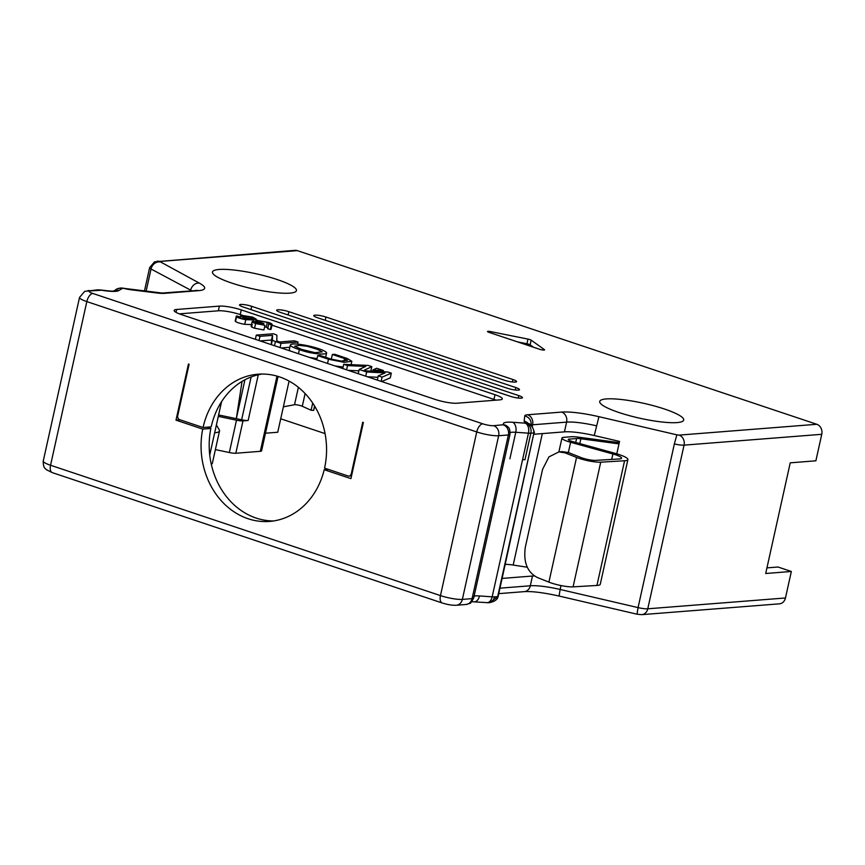 <?xml version="1.0" encoding="UTF-8"?>
<svg xmlns="http://www.w3.org/2000/svg" width="865" height="865" viewBox="0 0 865 865"><rect width="100%" height="100%" fill="white"/><g stroke="black" fill="none" stroke-linecap="round" stroke-linejoin="round"><path stroke-width="1.3" d="M641.722 614.658L637.008 614.193L638.067 607.608A10.553 1.892 12.5 0 0 647.766 608.798A8.109 6.888 85.5 0 1 641.722 614.658L779.43 603.835A8.109 6.888 -94.5 0 0 785.463 597.975L791.345 571.473L777.992 567.008L766.941 567.883M197.534 290.445L162.069 293.051L123.446 288.294A11.364 2.033 12.5 0 0 131.166 289.807L157.052 292.997A18.662 3.341 12.5 0 0 164.426 293.343L198.431 290.672A40.569 7.266 12.5 0 0 199.242 283.071L159.657 261.468L297.355 250.634L816.798 424.282A8.109 6.888 85.5 0 1 821.75 434.306L815.879 460.807L790.232 462.829L765.698 573.495L791.345 571.473M510.177 432.63A16.208 2.898 -167.5 0 1 515.767 432.284L528.45 433.17A10.553 1.892 12.5 0 0 530.851 433.192L533.943 432.954L497.656 596.623L494.564 596.861A8.109 6.888 85.5 0 1 488.53 602.721L489.687 602.624L498.154 596.428L533.943 432.954C533.856 428.089 531.445 424.812 526.709 423.104L530.623 425.353M280.714 418.779L325.067 433.603M534.44 575.949A32.459 5.806 12.5 0 0 532.472 576.036L502.749 578.371A24.339 4.357 12.5 0 0 502.381 578.404L502.154 578.426M534.116 434.241L564.434 431.862A32.459 5.806 -167.5 0 1 594.266 435.538L619.545 441.42L616.788 453.833M505.257 564.413A16.23 2.909 -167.5 0 1 513.183 565.05L527.326 567.235M265.479 433.214L277.73 432.251L289.083 381.065M215.385 449.605L229.322 452.536A8.109 1.449 12.5 0 0 235.821 453.249L260.322 451.314A8.109 1.449 12.5 0 0 261.576 450.838L278.065 376.426M211.298 464.332A31.648 5.666 12.5 0 0 212.358 463.262L219.526 430.921A31.648 5.666 12.5 0 0 219.31 429.927L216.401 424.964M218.315 416.368L236.491 420.195A8.109 1.449 12.5 0 0 242.989 420.898L248.147 420.498L258.278 374.783M251.131 376.978L241.638 419.785A8.109 1.449 12.5 0 0 248.147 420.498M241.638 419.785L218.629 414.951M221.57 401.652L214.671 432.781A31.648 5.666 12.5 0 0 219.526 430.921M242.049 381.422L236.318 418.671L244.936 379.789M176.006 420.141L188.451 364.024L189.111 364.241L177.714 415.687A3.244 2.757 -94.5 0 0 179.693 419.698L203.059 427.505A73.839 62.68 85.5 0 1 258.029 374.21A73.839 62.68 85.5 0 1 324.57 468.127L347.946 475.945A3.244 2.757 -94.5 0 0 351.309 473.717L362.705 422.282L363.376 422.498L350.93 478.615L324.213 469.706A73.839 62.68 85.5 0 1 269.61 521.422A73.839 62.68 85.5 0 1 202.724 429.094L176.006 420.141L180.061 419.817M202.724 429.094L210.844 428.456L207.07 427.191M324.213 469.706L328.332 469.381M273.654 520.946A73.839 62.68 85.5 0 1 210.844 428.456M297.355 250.634A8.109 6.888 -94.5 0 0 294.997 250.342L154.532 261.825L149.634 267.642L144.401 291.267M262.106 374.048A73.839 62.68 -94.5 0 0 211.179 426.867L203.059 427.505M123.446 288.294L120.267 288.067L116.343 289.31A8.109 7.85 58.5 0 1 122.311 288.434L123.446 288.294M499.808 399.857A16.23 2.909 12.5 0 0 502.295 398.906A16.23 2.909 12.5 0 0 495.007 394.721L241.292 309.908A16.23 2.909 12.5 0 0 219.386 306.113L176.644 309.475A16.23 2.909 12.5 0 0 174.157 310.427A16.23 2.909 12.5 0 0 181.445 314.611L435.16 399.425A16.23 2.909 12.5 0 0 457.066 403.22L499.808 399.857M518.784 395.608L251.715 306.329A8.109 1.449 12.5 0 0 240.762 304.437A8.109 1.449 12.5 0 0 239.519 304.913A8.109 1.449 12.5 0 0 243.162 306.999L510.231 396.278A8.109 1.449 12.5 0 0 521.184 398.181A8.109 1.449 12.5 0 0 522.428 397.705A8.109 1.449 12.5 0 0 518.784 395.608L518.232 398.062M515.843 387.574L288.845 311.681A8.109 1.449 12.5 0 0 277.892 309.789A8.109 1.449 12.5 0 0 276.649 310.265A8.109 1.449 12.5 0 0 280.292 312.351L507.301 388.244A8.109 1.449 12.5 0 0 518.254 390.137A8.109 1.449 12.5 0 0 519.497 389.661A8.109 1.449 12.5 0 0 515.843 387.574L515.302 390.018M317.423 317.704L504.371 380.2A8.109 1.449 12.5 0 0 515.313 382.103A8.109 1.449 12.5 0 0 516.567 381.627A8.109 1.449 12.5 0 0 512.913 379.53L325.964 317.033A8.109 1.449 12.5 0 0 315.022 315.141A8.109 1.449 12.5 0 0 313.768 315.617A8.109 1.449 12.5 0 0 317.423 317.704M544.377 349.59L531.164 340.161A3.244 0.584 12.5 0 0 527.964 339.091L490.455 331.565A3.244 0.584 12.5 0 0 487.514 331.511A3.244 0.584 12.5 0 0 488.974 332.344L539.695 349.298A3.244 0.584 12.5 0 0 542.874 350.011A3.244 0.584 12.5 0 0 544.572 349.871A3.244 0.584 12.5 0 0 544.377 349.59L544.28 350.033M677.09 422.585A43.001 7.699 -167.5 0 1 632.823 416.552A43.001 7.699 -167.5 0 1 600.115 402.971A43.001 7.699 -167.5 0 1 643.365 403.241A43.001 7.699 -167.5 0 1 682.68 421.277A43.001 7.699 -167.5 0 1 677.09 422.585M289.84 293.138A43.001 7.699 -167.5 0 1 245.574 287.104A43.001 7.699 -167.5 0 1 212.876 273.524A43.001 7.699 -167.5 0 1 256.127 273.783A43.001 7.699 -167.5 0 1 295.441 291.819A43.001 7.699 -167.5 0 1 289.84 293.138M528.493 423.872L528.201 423.45C530.796 423.764 532.872 426.867 534.44 432.76L533.943 432.954M579.81 443.583L580.869 438.771A9.731 1.741 12.5 0 0 576.598 438.533L569.278 439.106A6.488 1.157 12.5 0 0 568.283 439.485A6.488 1.157 12.5 0 0 572.619 441.593L614.896 453.282A19.473 3.482 -167.5 0 1 627.904 459.596A19.473 3.482 -167.5 0 1 624.573 460.764L600.732 462.17A16.23 2.909 -167.5 0 1 576.555 457.423L565.105 452.86L558.92 451.898L562.412 451.627L568.597 452.59L580.999 457.531A9.731 1.741 12.5 0 0 595.498 460.375L619.351 458.969A12.986 2.325 12.5 0 0 621.567 458.19A12.986 2.325 12.5 0 0 612.896 453.984L570.619 442.285A12.986 2.325 -167.5 0 1 561.947 438.079A12.986 2.325 -167.5 0 1 563.937 437.322L571.257 436.739A16.23 2.909 -167.5 0 1 578.382 437.139L619.275 442.631M580.869 438.771L618.994 443.886M271.967 325.186L493.969 399.403A16.23 2.909 -167.5 0 1 496.078 400.149M179.347 313.854L218.348 310.795A16.23 2.909 -167.5 0 1 240.254 314.579L242.524 315.347M256.008 319.855L258.029 320.526M517.454 341.87L526.926 343.762A3.244 0.584 -167.5 0 1 530.126 344.832L533.467 347.222M561.947 438.079L558.876 451.908L548.907 456.925L542.582 469.338L525.304 547.275C523.271 562.218 527.315 572.316 537.457 577.56L548.907 582.123A16.23 2.909 12.5 0 0 573.084 586.859L596.937 585.454A19.473 3.482 12.5 0 0 600.256 584.297L627.904 459.596M236.253 316.331A6.412 1.146 -167.5 0 1 236.999 315.974L239.313 316.752A5.677 1.016 12.5 0 0 238.902 317.012A5.677 1.016 12.5 0 0 238.924 317.152A3.925 0.703 12.5 0 0 240.708 318.028A4.087 0.735 12.5 0 0 243.184 318.677L250.266 319.163A6.909 1.233 -167.5 0 1 243.692 317.671L240.546 315.855L241.93 315.368L252.591 317.12L256.17 319.12L253.315 319.942L245.768 319.65A7.428 1.33 -167.5 0 1 236.567 316.806A6.412 1.146 -167.5 0 1 236.253 316.331L235.215 321.002A6.412 1.146 12.5 0 0 235.518 321.477A7.428 1.33 12.5 0 0 244.73 324.321L252.288 324.613M252.05 325.997C250.299 326.278 251.142 327.013 254.58 328.213L263.922 329.976L264.96 325.294L255.608 323.542C252.169 322.342 251.326 321.596 253.088 321.326A5.266 0.941 -167.5 0 1 258.44 322.039L256.754 320.904L257.856 320.537L268.615 322.483A7.796 1.395 -167.5 0 1 272.118 324.494A7.796 1.395 -167.5 0 1 271.372 324.894L270.334 329.565A7.796 1.395 12.5 0 0 271.08 329.165L272.118 324.494M264.636 326.775A4.952 0.887 -167.5 0 1 266.269 327.251C268.355 327.954 268.82 328.462 267.663 328.765L270.334 329.565M332.236 359.462L331.306 359.159L332.344 354.477L334.701 354.293L347.092 358.434L351.828 361.267L344.043 362.316L328.462 359.224L327.532 363.451M343.113 366.998L335.036 365.96M290.294 350.995L289.245 349.925L290.283 345.243C290.77 340.994 324.31 348.336 326.635 352.823C326.31 355.256 310.438 353.893 299.377 349.601C294.078 347.946 291.051 346.497 290.283 345.243M317.044 358.618L309.562 357.44M271.448 344.703A6.715 1.2 -167.5 0 1 271.383 344.508L271.48 340.021L260.127 340.918M289.829 347.287L281.212 347.968M358.867 370.836L348.152 370.339M391.315 373.172L382.092 377.14L378.254 375.864L385.055 372.934L366.663 371.982L359.17 369.485L365.7 366.425L347.525 365.592L343.708 364.306L368.166 365.43L371.809 366.652L364.241 370.198L366.273 370.88L387.769 371.982L391.315 373.172L390.277 377.843L381.681 381.552M377.94 377.291L367.322 376.751M298.393 387.315L294.532 404.701L283.363 406.842M239.313 316.752L239.183 317.368M261.976 324.429L262.181 323.499A4.563 0.822 12.5 0 0 261.803 323.369L261.576 324.397M261.803 323.369L255.575 322.169L255.435 322.796M255.575 322.169A4.066 0.724 12.5 0 0 255.099 322.396A4.066 0.724 12.5 0 0 256.862 323.423L264.96 325.294M251.131 326.31L252.169 321.629L253.088 321.326M271.372 324.894L268.701 324.083L267.663 328.765M266.269 327.251L267.307 322.58C269.393 323.283 269.858 323.78 268.701 324.083L269.307 323.726M267.307 322.58A4.952 0.887 12.5 0 0 260.506 321.412L260.322 322.267M260.506 321.412A4.541 0.811 12.5 0 0 259.705 321.693A4.541 0.811 12.5 0 0 261.933 322.915A8.639 1.546 12.5 0 0 263.847 323.478L263.565 324.753M263.847 323.478L262.181 323.499M316.774 359.851L317.704 355.634L320.072 355.439L330.819 359.04L341.145 361.083L347.46 360.294L344.54 358.553L343.978 361.137M344.54 358.553L332.344 354.477M328.462 359.224L317.704 355.634M280.076 347.589L281.006 343.383L275.438 341.524A6.715 1.2 -167.5 0 1 272.421 339.837L272.518 335.35L271.48 340.021M272.518 335.35L259.987 336.334L259.046 340.55M259.987 336.334L256.3 335.101L255.37 339.329M256.3 335.101L273.286 333.771L274.886 334.301A4.476 0.8 -167.5 0 1 276.908 335.425L276.789 340.778L277.795 341.34L279.687 341.967L294.37 340.81L298.047 342.043L297.582 344.14M298.047 342.043L281.006 343.383M347.525 365.592L346.584 369.82M343.708 364.306L342.767 368.544M371.809 366.652L370.825 371.117M382.092 377.14L381.151 381.379M378.254 375.864L377.313 380.092M366.663 371.982L365.733 376.221M359.17 369.485L358.229 373.712M383.422 370.534L372.88 369.993L376.599 368.252L383.422 370.534L383.152 371.745M372.88 369.993L372.61 371.204M314.828 406.399L313.595 410.421L314.579 405.977M294.532 404.701A4.866 0.876 -167.5 0 1 302.285 406.291L311.108 410.259L313.595 410.421M252.342 318.85L245.574 317.736C243.216 316.893 242.87 316.385 244.546 316.201L251.337 317.239C253.715 318.125 254.051 318.655 252.342 318.85L253.38 318.471M243.498 316.547L244.546 316.201L244.308 317.239M301.723 349.417L294.641 346.216L299.387 345.384L307.259 346.281L317.271 349.309L322.267 351.85L315.098 352.682L301.755 349.428M311.108 410.259L312.708 403.047M146.055 291.473L151.04 269.004A10.553 1.892 -167.5 0 1 149.634 267.642M52.192 472.593A8.109 4.033 -71.5 0 1 50.548 465.251L440.458 595.607A8.109 4.033 -71.5 0 0 442.166 602.959L52.246 472.614L46.451 469.738C45.715 468.614 43.099 468.625 43.25 461.067A16.23 2.909 12.5 0 0 50.548 465.251L86.824 301.593A8.109 4.033 -71.5 0 1 92.825 293.462A8.109 1.449 -167.5 0 1 90.425 290.889L101.551 290.24A24.328 4.357 12.5 0 0 118.775 290.597L122.311 288.434M43.25 461.067L79.537 297.409A16.23 2.909 12.5 0 0 86.824 301.593L476.745 431.938A16.23 2.909 12.5 0 0 498.651 435.733L508.371 434.965L472.085 598.634A8.109 6.888 85.5 0 1 466.149 604.473M816.798 424.282L679.101 435.117A8.109 6.888 85.5 0 1 684.053 445.14L647.766 608.798L785.463 597.975M559.082 596.05L560.142 589.465L638.067 607.608L674.354 443.94A10.553 1.892 -167.5 0 0 684.053 445.14L821.75 434.306M637.008 614.193L559.093 596.05C543.653 592.644 532.051 591.173 524.266 591.638A8.109 6.888 -94.5 0 0 530.31 585.778L499.992 588.168M561.007 585.562L560.142 589.465A32.459 5.806 12.5 0 0 530.31 585.778L532.472 576.036M494.564 596.861A10.553 1.892 -167.5 0 1 492.163 596.839A8.109 5.114 94 0 1 486.844 602.721M674.354 443.94L676.863 434.836L598.937 416.692A40.569 7.266 12.5 0 0 561.645 412.086L527.639 414.768A18.662 3.341 12.5 0 0 524.763 415.924L524.147 421.19A11.364 2.033 12.5 0 0 526.709 423.104L525.347 423.169A8.109 5.114 -86 0 1 528.45 433.17L492.163 596.839L479.491 595.942A8.109 5.114 94 0 1 474.161 601.835M479.491 595.942A16.208 2.898 12.5 0 0 473.815 596.331M473.706 598.018A10.553 1.892 -167.5 0 1 472.085 598.634L462.364 599.391A8.109 6.888 85.5 0 1 456.32 605.251L466.04 604.484L469.727 603.381C470.171 603.943 471.49 602.148 473.706 598.007L504.111 460.84A10.553 1.892 -167.5 0 1 502.489 461.467M525.347 423.169L512.675 422.271A24.328 4.357 12.5 0 0 503.754 424.693L493.699 425.699A8.109 6.888 -94.5 0 1 498.651 435.733L462.364 599.391A16.23 2.909 -167.5 0 1 440.458 595.607L476.745 431.938A8.109 4.033 -71.5 0 1 482.746 423.807L92.825 293.462M512.675 422.271A8.109 5.114 -86 0 1 515.767 432.284L509.896 458.785M525.898 423.169A8.109 6.888 -94.5 0 1 530.851 433.192L524.979 459.693A10.553 1.892 -167.5 0 1 522.568 459.672M191.684 290.716A32.459 5.806 12.5 0 0 190.678 290.153L190.527 290.813M199.242 283.071A8.109 6.715 118.1 0 0 190.678 290.153L151.04 269.004A8.109 6.715 118.1 0 1 159.603 261.922M598.937 416.692L594.266 435.538M513.183 565.05L542.323 433.592M236.491 420.195L229.322 452.536M235.821 453.249L242.989 420.898M214.671 432.781L209.73 455.066M260.322 451.314L276.995 376.113M503.419 424.942A8.109 6.888 -94.5 0 1 508.371 434.965A10.553 1.892 12.5 0 0 509.982 434.349L504.111 460.84M679.101 435.117L676.863 434.836M596.428 425.796A32.459 5.806 12.5 0 0 566.597 422.12L564.434 431.862M561.645 412.086A8.109 6.888 85.5 0 1 566.597 422.12L532.591 424.791A10.553 1.892 12.5 0 0 531.024 425.288M527.639 414.768A8.109 6.888 85.5 0 1 532.591 424.791L532.116 426.932M524.763 415.924A8.109 7.98 6.6 0 1 531.11 424.585M524.147 421.19A8.109 7.98 6.6 0 1 528.299 423.504M508.393 427.451A8.109 7.796 141.4 0 0 503.754 424.693M493.699 425.699A8.109 1.449 -167.5 0 1 482.746 423.807M351.309 473.717L352.033 473.652M87.949 290.608A8.109 6.888 85.5 0 1 90.425 290.889M116.343 289.31L113.953 290.954C112.472 290.662 117.089 292.046 101.151 290.024L97.788 289.829A8.109 6.888 85.5 0 1 100.145 290.132M113.737 290.997A8.109 7.85 58.5 0 1 118.775 290.597M120.159 288.077A8.109 6.888 85.5 0 1 122.635 288.359M130.377 289.548A8.109 3.774 97 0 1 131.166 289.818M157.052 292.997A8.109 3.774 -83 0 0 156.262 292.727M157.181 261.176A8.109 6.888 85.5 0 1 159.657 261.468M164.426 293.343A8.109 6.888 -94.5 0 0 161.96 293.062M195.966 290.381A8.109 6.888 85.5 0 1 198.431 290.672M493.969 399.403L495.007 394.721M176.644 309.475L176.006 312.341M218.348 310.795L219.386 306.113M241.292 309.908L240.254 314.579M251.715 306.329L250.98 309.616M288.845 311.681L288.11 314.968M325.964 317.033L325.24 320.32M512.372 381.973L512.913 379.53M531.164 340.161L530.126 344.832M490.196 332.755L490.455 331.565M526.926 343.762L527.964 339.091M568.597 452.59L565.105 452.86M576.598 438.533L575.722 442.447M570.619 442.285L568.359 452.492M612.896 453.984L611.685 459.423M576.555 457.423L548.907 582.123M600.732 462.17L573.084 586.859M624.573 460.764L596.937 585.454M569.278 439.106L569.019 440.253M235.518 321.477L236.556 316.806M243.692 317.671L243.465 318.731M253.315 319.942L253.013 321.326M245.768 319.65L244.73 324.321M255.608 323.542L254.58 328.213M298.468 353.731L299.377 349.601M275.438 341.524L274.508 345.719M272.421 339.837L271.383 344.508M302.285 406.291L305.118 393.532M250.98 318.839L251.337 317.239M524.266 591.638L498.781 593.639M488.53 602.721L471.793 601.726M442.166 602.959C447.746 604.689 452.46 605.457 456.32 605.251M489.644 602.635C494.672 601.553 497.505 599.51 498.143 596.504M531.099 424.65L530.98 425.677M508.371 427.429L508.371 427.429C509.442 427.872 509.982 430.175 509.982 434.349M348.887 476.053L351.547 475.847M97.788 289.829L84.705 291.354L79.537 297.409M121.414 287.969L123.944 288.283M240.113 317.812L240.546 315.855M255.651 321.477L256.17 319.12M256.602 321.639L256.754 320.904M351.082 364.652L351.828 361.267M325.597 357.505L326.635 352.823"/></g></svg>
